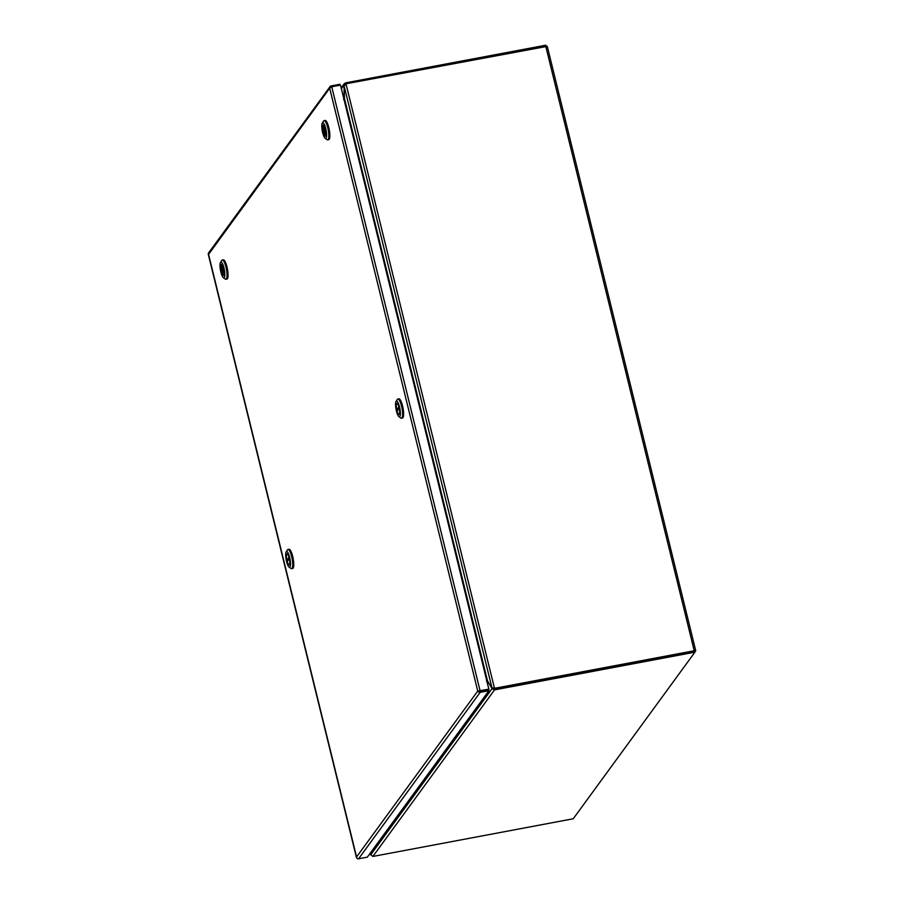 <?xml version="1.0" encoding="UTF-8"?>
<svg xmlns="http://www.w3.org/2000/svg" width="904" height="904" viewBox="0 0 904 904"><rect width="100%" height="100%" fill="white"/><g stroke="black" fill="none" stroke-linecap="round" stroke-linejoin="round"><path stroke-width="1.36" d="M330.084 86.592L208.508 253.03A1.921 1.819 36.1 0 0 208.315 253.391L356.899 858.314A1.921 1.819 36.1 0 0 358.572 858.8L367.34 857.15L488.906 690.712L480.148 692.362A1.921 1.819 -143.9 0 1 478.465 691.876L477.741 691.051L488.849 689.164L340.492 85.134L331.723 86.784L329.677 88.242L329.881 86.942A1.921 1.819 -143.9 0 1 331.18 85.903L339.949 84.253L340.175 85.191M356.413 857.161L477.741 691.051L329.677 88.23L209.061 253.719M478.465 691.876L478.442 691.3M478.984 691.3L488.612 689.492L478.984 691.311M488.849 689.164L488.906 690.712M478.962 690.825L479.843 691.142M223.808 274.985L221.243 264.544A5.56 1.345 79.3 0 1 221.367 264.488A5.56 1.345 79.3 0 1 223.514 268.748A5.56 1.345 79.3 0 1 223.808 274.985L223.842 274.985M223.627 275.347L223.537 275.358A5.56 1.345 79.3 0 1 223.424 275.415A5.56 1.345 79.3 0 1 221.277 271.155A5.56 1.345 79.3 0 1 220.971 264.906L221.322 264.849M223.537 275.358L220.971 264.906M225.898 279.246L226.915 279.053A9.774 2.362 -100.7 0 0 227.379 278.714A9.774 2.362 -100.7 0 0 227.209 267.934A9.774 2.362 -100.7 0 0 223.299 259.832L222.282 260.024A9.774 2.362 79.3 0 1 225.955 267.075A9.774 2.362 79.3 0 1 226.362 278.907A9.774 2.362 79.3 0 1 225.898 279.246A9.774 2.362 79.3 0 1 225.254 279.042L223.356 277.652A8 1.932 79.3 0 1 220.87 272.036A8 1.932 79.3 0 1 220.486 262.431A8 1.932 79.3 0 1 223.921 267.855A8 1.932 79.3 0 1 223.356 277.652M220.486 262.431L221.762 260.431A9.774 2.362 79.3 0 1 221.808 260.363A9.774 2.362 79.3 0 1 222.282 260.024M223.695 275.257A5.605 1.356 79.3 0 1 223.424 275.449A5.605 1.356 79.3 0 1 221.186 270.816A5.605 1.356 79.3 0 1 221.084 264.635A5.605 1.356 79.3 0 1 221.356 264.443A5.605 1.356 79.3 0 1 223.604 269.087A5.605 1.356 79.3 0 1 223.695 275.257M325.609 135.611L323.044 125.159A5.56 1.345 79.3 0 1 323.169 125.114A5.56 1.345 79.3 0 1 325.316 129.374A5.56 1.345 79.3 0 1 325.609 135.611L325.643 135.6M325.429 135.962L325.338 135.984A5.56 1.345 79.3 0 1 325.225 136.029A5.56 1.345 79.3 0 1 323.078 131.769A5.56 1.345 79.3 0 1 322.773 125.532L323.123 125.464M325.338 135.984L322.773 125.532M327.7 139.86L328.717 139.668A9.774 2.362 -100.7 0 0 329.18 139.329A9.774 2.362 -100.7 0 0 329.011 128.56A9.774 2.362 -100.7 0 0 325.101 120.447L324.084 120.639A9.774 2.362 79.3 0 1 327.756 127.701A9.774 2.362 79.3 0 1 328.163 139.521A9.774 2.362 79.3 0 1 327.7 139.86A9.774 2.362 79.3 0 1 327.056 139.668L325.157 138.278A8 1.932 79.3 0 1 322.671 132.662A8 1.932 79.3 0 1 322.287 123.046A8 1.932 79.3 0 1 325.722 128.481A8 1.932 79.3 0 1 325.157 138.278M322.287 123.046L323.564 121.057A9.774 2.362 79.3 0 1 323.609 120.978A9.774 2.362 79.3 0 1 324.084 120.639M325.496 135.882A5.605 1.356 79.3 0 1 325.225 136.075A5.605 1.356 79.3 0 1 322.988 131.43A5.605 1.356 79.3 0 1 322.886 125.26A5.605 1.356 79.3 0 1 323.157 125.068A5.605 1.356 79.3 0 1 325.406 129.713A5.605 1.356 79.3 0 1 325.496 135.882M288.399 559.858L286.873 560.141A5.56 1.345 79.3 0 1 287.065 553.915A5.56 1.345 79.3 0 1 288.975 557.259L286.873 560.141M289.325 558.615L289.314 558.615A5.56 1.345 79.3 0 1 289.122 564.842A5.56 1.345 79.3 0 1 287.212 561.497L289.314 558.615M291.596 568.672L292.613 568.48A9.774 2.362 -100.7 0 0 292.67 556.31A9.774 2.362 -100.7 0 0 288.997 549.259L287.98 549.451A9.774 2.362 79.3 0 1 291.653 556.502A9.774 2.362 79.3 0 1 292.071 568.333A9.774 2.362 79.3 0 1 291.596 568.672A9.774 2.362 79.3 0 1 290.964 568.469L289.054 567.079A8 1.932 79.3 0 1 286.195 559.734A8 1.932 79.3 0 1 286.184 551.858A8 1.932 79.3 0 1 286.229 551.79A8 1.932 79.3 0 1 289.619 557.282A8 1.932 79.3 0 1 289.958 566.966A8 1.932 79.3 0 1 289.054 567.079M287.404 549.948A9.774 2.362 79.3 0 1 287.461 549.858A9.774 2.362 79.3 0 1 287.506 549.79A9.774 2.362 79.3 0 1 287.98 549.451M289.167 557.915A5.605 1.356 79.3 0 1 289.133 564.876A5.605 1.356 79.3 0 1 287.02 560.842A5.605 1.356 79.3 0 1 287.054 553.869A5.605 1.356 79.3 0 1 289.167 557.915M399.195 408.19L399.184 408.19A5.56 1.345 79.3 0 1 398.992 414.416A5.56 1.345 79.3 0 1 397.071 411.071L399.184 408.19M398.268 409.433L396.743 409.715A5.56 1.345 79.3 0 1 396.935 403.5A5.56 1.345 79.3 0 1 398.845 406.845L396.743 409.715M401.466 418.247L402.483 418.055A9.774 2.362 -100.7 0 0 402.54 405.885A9.774 2.362 -100.7 0 0 398.867 398.833L397.85 399.026A9.774 2.362 79.3 0 1 401.523 406.077A9.774 2.362 79.3 0 1 401.93 417.908A9.774 2.362 79.3 0 1 401.466 418.247A9.774 2.362 79.3 0 1 400.822 418.055L398.924 416.654A8 1.932 79.3 0 1 396.065 409.309A8 1.932 79.3 0 1 396.054 401.432A8 1.932 79.3 0 1 396.099 401.365A8 1.932 79.3 0 1 399.489 406.868A8 1.932 79.3 0 1 399.828 416.541A8 1.932 79.3 0 1 398.924 416.654M397.274 399.523A9.774 2.362 79.3 0 1 397.331 399.444A9.774 2.362 79.3 0 1 397.376 399.365A9.774 2.362 79.3 0 1 397.85 399.026M396.89 410.416A5.605 1.356 79.3 0 1 396.924 403.455A5.605 1.356 79.3 0 1 399.026 407.489A5.605 1.356 79.3 0 1 398.992 414.461A5.605 1.356 79.3 0 1 396.89 410.416M547.214 46.353L347.599 83.473A5.548 5.243 -143.9 0 0 346.051 84.027L344.051 85.654L492.025 688.136L493.776 688.283M495.844 688.351L496.093 688.023A5.548 5.243 -143.9 0 1 494.42 688.068L494.172 688.407A5.548 5.243 -143.9 0 0 495.844 688.351L694.498 651.095M496.093 688.023L694.238 650.744L695.741 650.79L694.871 652.044M493.245 687.899L494.172 688.407L493.245 687.899M486.431 679.616L491.787 687.786A5.548 1.345 79.3 0 0 492.025 688.136L494.42 688.068L346.051 84.027M370.843 855.014L370.696 852.551M344.153 100.355L344.051 86.321A5.548 1.345 79.3 0 1 344.051 85.654L344.469 98.333M370.561 852.743L370.595 853.715A5.548 1.345 79.3 0 1 370.595 854.382L370.29 853.116M494.205 688.701L494.499 689.921L372.9 856.416A4.441 0.96 -13.8 0 0 374.041 856.235L573.238 818.764L694.905 652.179L694.611 650.959L495.415 688.441A4.441 0.96 166.2 0 0 494.205 688.701L493.279 688.43A4.441 1.073 -100.7 0 0 493.166 688.226L493.132 688.17M493.279 688.43L492.058 688.667L494.499 689.921A4.441 0.96 -13.8 0 1 495.708 689.65L495.415 688.441M694.905 652.179L495.708 689.65M372.9 856.416L370.787 854.709A4.441 1.073 79.3 0 1 370.764 854.359M487.731 681.209L491.945 688.452A4.441 1.073 79.3 0 1 492.058 688.667L370.787 854.709M487.064 681.853L487.493 681.254L486.488 681.164M345.091 85.1L345.712 84.151A4.441 0.96 -13.8 0 1 345.757 84.14M546.05 46.149L545.813 45.2L346.627 82.671A4.441 0.96 166.2 0 0 345.418 82.942L345.701 84.162M345.418 82.942L344.254 83.699L344.198 85.27M341.373 88.739L343.87 85.326A4.441 1.073 79.3 0 1 343.882 85.677M343.61 99.474L344.322 98.355L343.61 99.474M480.092 690.814L331.723 86.784M358.572 858.8L480.148 692.362M545.745 46.194L694.238 650.744M487.482 680.814L344.481 98.615M491.945 688.452L493.166 688.226M346.865 83.665L346.627 82.671M343.882 98.954L344.322 98.355M356.447 857.512L208.259 254.216M286.184 551.858L287.461 549.858M396.054 401.432L397.331 399.444M547.248 46.24L695.741 650.79M370.606 854.664L370.244 853.173M341.17 87.925L344.254 83.699"/></g></svg>
